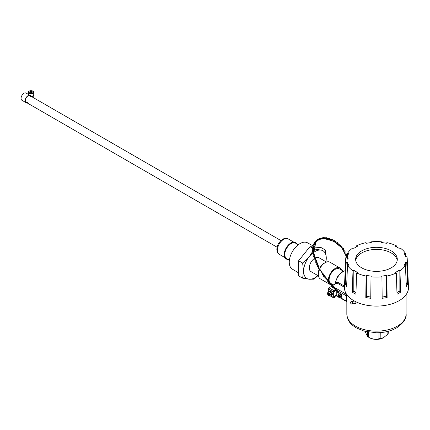 <?xml version="1.0" encoding="UTF-8"?>
<svg xmlns="http://www.w3.org/2000/svg" width="430" height="430" viewBox="0 0 430 430"><rect width="100%" height="100%" fill="white"/><g stroke="black" fill="none" stroke-linecap="round" stroke-linejoin="round"><path stroke-width="0.64" d="M328.681 295.125L329.224 295.437L329.224 294.706L330.063 295.19A1.618 0.935 60 0 1 328.95 295.555A1.618 0.935 60 0 1 327.843 293.905L328.681 294.389L328.681 295.125L329.224 294.808M330.982 294.674L331.476 294.958A2.322 1.338 60 0 0 331.498 294.652A2.322 1.338 60 0 0 331.476 294.33L330.063 294.561A1.618 0.935 -120 0 0 328.95 292.911A1.618 0.935 -120 0 0 327.843 293.276L327.59 292.884C328.853 290.798 330.159 291.352 331.519 294.545C331.25 297.7 327.3 295.469 327.59 293.599L327.843 293.905L328.24 293.088M328.681 294.389L329.224 294.077L330.063 294.561M329.224 293.448L328.681 293.76L327.843 293.276M329.224 294.077L329.224 293.346L328.681 293.029L328.681 293.76M329.224 294.706L329.767 294.389M331.476 294.958L330.063 295.19M330.788 291.368A2.177 1.258 60 0 1 330.81 291.379A2.177 1.258 60 0 1 332.352 294.05A2.177 1.258 60 0 1 332.352 294.077M331.885 295.13A2.241 1.295 -120 0 0 332.352 294.104A2.241 1.295 -120 0 0 330.767 291.357A2.241 1.295 -120 0 0 329.643 291.244L329.058 291.583A2.241 1.295 60 0 1 331.299 292.878A2.241 1.295 60 0 1 331.299 295.469L331.885 295.13M331.369 295.324A2.177 1.258 -120 0 0 331.218 292.921A2.177 1.258 -120 0 0 329.213 291.594M336.023 295.775L333.981 296.77L333.981 291.642L336.023 290.282L336.023 289.498L333.981 290.675A0.962 0.554 120 0 0 333.304 291.852L333.304 297.345A0.962 0.554 120 0 0 333.503 297.786A0.962 0.554 120 0 0 333.981 297.737L336.023 296.56L335.679 295.582M336.023 289.498L331.035 286.622L328.998 287.799A0.962 0.554 -60 0 0 328.316 288.976L328.316 291.771M333.981 296.56L336.249 295.254L336.249 290.798M338.706 293.943A2.177 1.258 60 0 1 338.786 293.889A2.177 1.258 60 0 1 340.334 294.346A2.177 1.258 60 0 1 341.388 296.34L341.576 296.184A2.123 1.225 60 0 1 341.603 296.506A2.123 1.225 60 0 1 341.576 296.813L341.388 296.969A2.177 1.258 60 0 1 340.963 297.662L341.006 297.635A2.177 1.258 -120 0 0 341.436 296.942M338.394 295.238L338.141 295.878L338.921 296.324L339.463 296.012L339.146 296.195L339.146 296.926L339.463 296.743L338.921 297.06L339.463 297.372L339.463 296.641L340.012 296.324L339.689 296.512L340.474 296.958L341.388 296.969M339.146 296.926L339.463 297.114M339.146 295.098L339.146 295.566L339.463 295.383L338.921 295.7L338.141 295.249L338.13 294.717A2.177 1.258 60 0 1 338.555 294.023A2.177 1.258 60 0 1 340.108 294.475A2.177 1.258 60 0 1 341.162 296.469L340.248 296.463A1.537 0.887 -120 0 0 339.195 294.915A1.537 0.887 -120 0 0 338.141 295.249L338.13 294.717M338.356 295.216L338.367 295.743L338.356 295.216M339.146 296.195L338.367 295.743M334.352 287.358L345.629 293.867L346.403 295.883L346.403 301.118L346.139 301.29L340.334 297.936M345.87 293.104A31.245 18.038 0 0 0 345.629 293.867L346.284 293.808M335.873 283.698L335.846 283.133C336.491 282.026 337.098 281.714 337.663 282.209L344.478 286.144M337.663 282.209A0.962 0.554 120 0 1 337.05 283.015L332.669 285.219M383.49 337.706L378.932 338.759C375.471 339.652 371.988 339.114 368.494 337.142L369.445 337.706A9.933 5.735 0 0 0 383.49 337.706L387.812 334.158L387.93 331.353M387.812 334.158L388.188 333.551L388.29 331.256M365.022 331.358L367.591 336.62L367.435 331.901M341.356 296.356A2.123 1.225 60 0 1 341.377 296.635A2.123 1.225 60 0 1 341.35 296.942L341.162 297.098A2.177 1.258 60 0 1 340.737 297.796L340.78 297.77A2.177 1.258 -120 0 0 341.21 297.071M338.13 295.346L338.141 295.878A1.537 0.887 -120 0 0 339.195 297.426A1.537 0.887 -120 0 0 340.248 297.092L341.162 297.098M340.248 296.463L339.463 296.012L339.463 295.281L338.921 294.964L338.921 295.7M338.921 296.324L338.921 297.06M339.603 296.093L339.603 296.56M339.463 296.641L340.248 297.092M340.716 296.576L341.35 296.942M339.055 295.62L339.463 295.856M356.035 303.349L351.778 304.021A1.279 0.946 -98.9 0 1 350.977 303.661A1.279 0.946 81.1 0 1 350.649 302.338A1.279 0.946 81.1 0 1 351.38 301.489A1.279 0.946 81.1 0 1 352.186 301.844A1.279 0.946 -98.9 0 1 352.509 303.166A1.279 0.946 -98.9 0 1 351.778 304.021L351.272 303.919C350.305 302.467 350.514 301.693 351.89 301.591C352.853 303.042 352.648 303.817 351.272 303.919M351.778 304.021L355.75 303.397L355.97 301.822M351.38 301.489L354.395 301.016L351.89 301.591M347.435 256.13L348.655 253.506L347.521 253.334A30.761 17.759 180 0 1 352.976 247.874L353.809 248.357L357.432 246.261L356.604 245.783A30.761 17.759 180 0 1 366.059 242.633L366.36 243.283L371.31 242.52L371.009 241.864A30.761 17.759 180 0 1 381.926 241.864L381.62 242.52L386.575 243.283L386.876 242.633A30.761 17.759 180 0 1 396.331 245.783L395.498 246.261L399.126 248.357L399.954 247.874A30.761 17.759 180 0 1 405.415 253.334L404.281 253.506L405.608 256.366L406.742 256.194A30.761 17.759 180 0 1 407.221 258.876L408.5 287.116A32.046 18.501 180 0 1 399.126 300.683A32.046 18.501 180 0 1 363.818 304.596A32.046 18.501 180 0 1 344.435 287.116L345.715 258.876A30.761 17.759 180 0 1 346.193 256.194L346.558 256.248M407.661 283.569L406.742 262.493L405.608 262.322L404.281 265.176L405.415 265.353L406.334 286.428A31.712 18.307 180 0 0 407.661 283.569L406.2 283.343M405.415 265.353A30.761 17.759 180 0 1 399.954 270.814L399.126 270.33L395.498 272.426L396.331 272.905L397.003 294.227A31.712 18.307 180 0 0 398.889 293.222A31.712 18.307 180 0 0 400.631 292.131L399.954 270.814M396.331 272.905A30.761 17.759 180 0 1 386.876 276.055L386.575 275.399L381.62 276.167L381.926 276.823L382.173 298.286A31.712 18.307 180 0 0 387.124 297.517L386.876 276.055M381.926 276.823A30.761 17.759 180 0 1 371.009 276.823L371.31 276.167L366.36 275.399L366.059 276.055L365.812 297.517A31.712 18.307 180 0 0 370.762 298.286L371.009 276.823M366.059 276.055A30.761 17.759 180 0 1 356.604 272.905L357.432 272.426L353.809 270.33L352.976 270.814L352.304 292.131A31.712 18.307 180 0 0 355.927 294.227L356.604 272.905M352.976 270.814A30.761 17.759 180 0 1 347.521 265.353L348.655 265.176L347.327 262.322L346.193 262.493L345.274 283.569A31.712 18.307 180 0 0 346.601 286.428L347.521 265.353M346.193 262.493A30.761 17.759 180 0 1 345.715 258.876M347.521 253.334L347.397 256.097M356.604 245.783L356.572 246.761M371.009 241.864L370.999 242.568M381.931 242.568L381.926 241.864M396.363 246.761L396.331 245.783M405.544 256.232L405.415 253.334M407.221 258.876A30.761 17.759 180 0 1 406.742 262.493M361.738 250.84A20.828 12.024 0 0 0 355.637 259.344A20.828 12.024 0 0 0 376.465 271.368A20.828 12.024 0 0 0 397.293 259.344A20.828 12.024 0 0 0 384.436 248.234A20.828 12.024 0 0 0 361.738 250.84M346.736 283.343L345.274 283.569M347.327 269.755L347.327 262.322M355.981 292.518L353.809 291.266L352.304 292.131M353.809 291.266L353.809 270.33M370.778 297.017L366.36 296.334L365.812 297.517M366.36 296.334L366.36 275.399M387.124 297.517L386.575 296.334L386.575 275.399M386.575 296.334L382.157 297.017M400.631 292.131L399.126 291.266L399.126 270.33M399.126 291.266L396.949 292.518M405.608 269.755L405.608 262.322M397.218 260.392A20.828 12.024 0 0 0 383.592 250.136A20.828 12.024 0 0 0 361.738 252.931A20.828 12.024 0 0 0 355.717 260.392M318.485 275.931L310.944 271.577A8.009 4.628 -60 0 1 309.589 265.622A8.009 4.628 -60 0 1 314.233 258.564M314.97 258.086A8.009 4.628 -60 0 1 318.952 257.704L326.494 262.058M329.477 281.989A8.557 4.94 -60 0 1 331.906 272.303A8.557 4.94 -60 0 1 339.437 268.9L343.436 271.212M331.508 284.079L333.073 284.988A9.616 5.552 -60 0 1 332.057 285.085M331.401 285.02A9.616 5.552 -60 0 1 330.353 284.638A9.616 5.552 -60 0 1 328.515 281.79M328.364 280.441A9.616 5.552 -60 0 1 332.476 270.647A9.616 5.552 -60 0 1 339.969 267.987A9.616 5.552 -60 0 1 341.63 270.169M330.353 284.638L320.339 278.855A9.616 5.552 -60 0 1 318.345 274.453A9.616 5.552 -60 0 1 319.485 269.454M319.802 268.766A9.616 5.552 -60 0 1 325.144 262.682A9.616 5.552 -60 0 1 329.95 262.203L339.969 267.987M318.345 274.453L318.345 273.147A8.009 4.628 -60 0 1 319.227 269.142M319.678 268.169A8.009 4.628 -60 0 1 324.01 263.332L325.144 262.682M317.963 275.635L313.938 279.167L309.283 279.242L302.607 278.151L303.618 271.185L302.607 263.047L309.283 256.581L312.793 251.244M312.755 246.906L309.965 246.659L298.635 260.752L298.635 275.861L302.607 278.151M298.635 260.752L302.607 263.047M313.319 250.228L313.938 248.948L320.613 250.04L325.268 249.964L326.279 258.102L326.004 261.773M309.965 246.659L312.873 248.336M313.62 248.771L313.938 248.948M313.75 246.997L321.296 247.669L325.268 249.964M313.035 245.879L307.514 242.816A15.184 8.767 120 0 0 295.835 246.976A15.184 8.767 120 0 0 289.256 262.209A15.184 8.767 120 0 0 292.325 269.115L298.635 272.899M313.771 252.308A16.023 9.25 -60 0 1 320.613 250.04A16.023 9.25 -60 0 1 326.279 258.102A16.023 9.25 -60 0 1 325.892 261.709M317.883 275.587A16.023 9.25 -60 0 1 309.283 279.242A16.023 9.25 120 0 1 303.618 271.185A16.023 9.25 -60 0 1 309.283 256.581A16.023 9.25 -60 0 1 312.846 253.001M297.033 244.014A9.455 5.456 120 0 0 295.571 242.547A9.455 5.456 120 0 0 290.997 243.095A9.455 5.456 120 0 0 284.864 251.287A9.455 5.456 120 0 0 286.122 258.908A9.455 5.456 120 0 0 288.127 259.44M295.501 242.509A9.449 5.456 120 0 1 295.534 242.525A9.449 5.456 120 0 0 290.933 243.063A9.449 5.456 120 0 0 284.8 251.249A9.449 5.456 120 0 0 286.058 258.865A9.449 5.456 120 0 0 286.09 258.887A9.449 5.456 120 0 1 284.789 251.276A9.449 5.456 120 0 1 290.933 243.063A9.449 5.456 120 0 1 295.501 242.509L295.571 242.547M295.657 242.59A9.455 5.456 120 0 0 290.863 243.02A9.455 5.456 120 0 0 284.671 251.41A9.455 5.456 120 0 0 286.203 258.962M33.723 94.132A2.886 1.666 180 0 1 33.884 94.681A2.886 1.666 180 0 1 33.04 95.858L31.664 96.648M30.815 96.159A4.166 2.403 120 0 0 30.175 95.417A4.166 2.403 120 0 0 26.01 97.825A4.166 2.403 120 0 0 26.01 102.636A4.166 2.403 120 0 0 26.972 102.818M32.207 96.965L33.04 96.223L31.981 96.831M27.552 102.415A3.843 2.22 -60 0 1 26.165 102.356A3.843 2.22 -60 0 1 26.165 97.916A3.843 2.22 -60 0 1 30.014 95.696A3.843 2.22 -60 0 1 30.756 96.863M31.89 96.782L33.04 95.858M28.273 93.896L27.907 94.111M30.175 95.417L26.096 93.063A4.166 2.403 120 0 0 21.93 95.471A4.166 2.403 120 0 0 21.93 100.281L26.01 102.636M33.04 96.223A2.886 1.666 0 0 0 33.884 95.046A2.886 1.666 0 0 0 33.884 94.992M33.873 94.81A2.886 1.666 180 0 1 33.884 94.939A2.886 1.666 180 0 1 33.04 96.116M33.873 95.175A2.886 1.666 180 0 1 33.884 95.304A2.886 1.666 180 0 1 33.04 96.481M30.976 96.25A2.725 1.575 0 0 0 32.793 95.863A2.725 1.575 0 0 0 33.723 94.681L33.723 92.321A2.725 1.575 180 0 1 32.793 93.504A2.725 1.575 180 0 1 29.874 93.756A2.725 1.575 180 0 1 28.273 92.321A2.725 1.575 180 0 1 29.192 91.144M31.976 92.703L32.449 91.896L31.476 91.251L30.025 91.418L29.546 92.23L30.525 92.869L31.976 92.703M30.025 92.541L30.025 91.418M31.734 92.73L30.261 92.703M31.406 92.772L31.476 91.251M341.635 296.603A1.602 0.924 -120 0 0 341.581 294.792A1.602 0.924 -120 0 0 340.033 293.835M333.981 290.675L328.998 287.799M333.304 297.345L330.874 295.947M333.304 291.852L328.316 288.976M341.436 296.313A2.177 1.258 -120 0 0 340.377 294.319A2.177 1.258 -120 0 0 338.829 293.862A2.177 1.258 -120 0 0 338.808 293.878M340.985 297.651A2.177 1.258 -120 0 0 341.006 297.635L341.646 296.372C341.549 294.609 340.608 293.776 338.829 293.862L338.695 293.948M331.815 285.907A0.962 0.554 -120 0 0 331.46 285.918A0.962 0.962 0 0 0 330.987 286.649M331.869 286.014A0.962 0.554 120 0 0 331.326 286.783M346.87 301.822L346.403 301.118L340.689 297.818M338.163 296.361L336.249 295.254M336.953 290.427L346.403 295.883L346.87 296.592M332.863 285.434L337.05 283.015L344.43 287.278M335.792 283.418A11.218 6.477 -60 0 1 335.846 283.133M368.494 337.142L368.333 332.067M380.168 338.566L380.238 332.616M378.932 338.759L379.002 332.696M397.427 326.128A29.643 17.114 180 0 1 365.124 329.837A29.643 17.114 180 0 1 346.827 314.024C347.666 322.269 351.552 324.671 356.207 327.832L363.968 331.073L376.358 332.766C384.097 332.739 390.854 331.111 396.632 327.886C403.56 323.011 406.721 318.388 406.108 314.024A29.643 17.114 0 0 1 397.427 326.128M345.172 270.814A11.218 6.477 120 0 0 343.043 271.706A11.218 6.477 120 0 0 335.244 283.736M341.21 296.442A2.177 1.258 -120 0 0 340.151 294.448A2.177 1.258 -120 0 0 338.603 293.996A2.177 1.258 -120 0 0 338.582 294.007M298.296 244.745L295.555 243.16A8.906 5.144 120 0 0 291.105 243.6A8.906 5.144 120 0 0 285.284 251.453A8.906 5.144 120 0 0 286.649 258.591L289.39 260.171M296.206 243.536A9.03 5.214 120 0 0 291.013 243.45A9.03 5.214 120 0 0 284.934 252.082A9.03 5.214 120 0 0 287.299 258.967M283.682 239.316A8.906 5.144 120 0 0 277.861 247.164A8.906 5.144 120 0 0 279.226 254.302C277.748 252.996 277.054 252.114 277.156 251.663L276.818 249.239C277.124 245.084 279.091 241.746 282.72 239.22C284.848 238.107 286.654 237.989 288.132 238.876A8.906 5.144 120 0 0 283.682 239.316M32.804 91.144A2.725 1.575 180 0 1 33.723 92.321C33.787 89.757 27.122 90.714 28.273 92.321L28.273 94.32M32.583 93.106A2.403 1.387 0 0 0 31.772 90.746A2.403 1.387 0 0 0 28.643 92.332A2.403 1.387 0 0 0 32.583 93.106M333.503 297.786L330.584 296.103M338.421 296.834L335.964 295.415M346.145 301.29L346.886 302.338M331.783 285.735L331.46 285.918M334.889 283.94L337.421 276.872L342.565 271.658L345.183 270.647M406.108 294.631L406.108 314.024M346.827 294.631L346.827 314.024M341.361 296.985L341.415 296.324M337.948 295.641C338.087 297.157 339.017 297.877 340.737 297.796M338.603 293.996L337.948 294.937M313.696 246.245L315.292 247.132M293.738 242.106L288.132 238.876M284.827 257.538L279.226 254.302M26.165 102.356L277.081 247.218M30.014 95.696L280.93 240.558M32.599 97.191L32.599 96.734M338.926 293.314L336.023 290.056M334.938 288.874L331.568 285.208L319.307 269.142M318.791 268.223L313.303 253.963L313.879 244.235L316.915 240.365M339.248 293.013L332.449 285.515L322.011 272.679M321.42 271.776L320.823 270.83M320.264 269.906L319.7 268.938M319.173 267.998L313.663 253.485L315.856 241.95L318.797 239.666L323.451 238.403L333.621 241.16L342 248.008L347.3 258.543M318.152 239.531L327.483 238.295L339.109 244.482L344.15 250.099M344.742 251.012L345.317 251.991M345.827 252.953L347.741 258.511M339.969 293.808A0.575 0.575 0 0 0 339.453 292.975A0.575 0.575 0 0 0 338.937 293.808M338.56 292.223A0.575 0.575 0 0 0 338.329 291.443A0.575 0.575 0 0 0 337.55 291.664A0.575 0.575 0 0 0 338.216 292.502M337.147 290.642A0.575 0.575 0 0 0 336.91 289.863A0.575 0.575 0 0 0 336.131 290.089A0.575 0.575 0 0 0 336.808 290.922M335.723 289.078A0.575 0.575 0 0 0 335.486 288.304A0.575 0.575 0 0 0 334.707 288.53A0.575 0.575 0 0 0 334.922 289.309M334.298 287.525A0.575 0.575 0 0 0 334.056 286.751A0.575 0.575 0 0 0 333.282 286.977A0.575 0.575 0 0 0 333.959 287.81M332.868 285.971A0.575 0.575 0 0 0 332.632 285.197A0.575 0.575 0 0 0 331.852 285.423A0.575 0.575 0 0 0 332.53 286.256M331.444 284.413A0.575 0.575 0 0 0 331.208 283.639A0.575 0.575 0 0 0 330.428 283.864A0.575 0.575 0 0 0 331.105 284.698M330.025 282.838A0.575 0.575 0 0 0 329.794 282.058A0.575 0.575 0 0 0 329.014 282.284A0.575 0.575 0 0 0 329.686 283.117M328.622 281.241A0.575 0.575 0 0 0 328.402 280.457A0.575 0.575 0 0 0 327.617 280.677A0.575 0.575 0 0 0 328.273 281.516M327.235 279.613A0.575 0.575 0 0 0 327.026 278.823A0.575 0.575 0 0 0 326.236 279.032A0.575 0.575 0 0 0 326.886 279.882M325.875 277.947A0.575 0.575 0 0 0 325.677 277.151A0.575 0.575 0 0 0 324.887 277.355A0.575 0.575 0 0 0 325.515 278.205M324.542 276.237A0.575 0.575 0 0 0 324.365 275.437A0.575 0.575 0 0 0 323.564 275.63A0.575 0.575 0 0 0 324.182 276.49M323.252 274.485A0.575 0.575 0 0 0 323.091 273.673A0.575 0.575 0 0 0 322.285 273.856A0.575 0.575 0 0 0 322.882 274.722M321.258 272.84A0.575 0.575 0 0 0 322.124 272.341A0.575 0.575 0 0 0 321.258 271.841A0.575 0.575 0 0 0 321.258 272.84M320.081 270.975A0.575 0.575 0 0 0 320.947 270.475A0.575 0.575 0 0 0 320.081 269.975A0.575 0.575 0 0 0 320.081 270.975M318.969 269.067A0.575 0.575 0 0 0 319.834 268.567A0.575 0.575 0 0 0 318.969 268.067A0.575 0.575 0 0 0 318.969 269.067M317.759 266.267A0.575 0.575 0 0 0 317.926 267.127A0.575 0.575 0 0 0 318.781 266.74A0.575 0.575 0 0 0 318.146 266.052M316.802 264.283A0.575 0.575 0 0 0 316.953 265.154A0.575 0.575 0 0 0 317.802 264.783A0.575 0.575 0 0 0 317.195 264.079M315.916 262.273A0.575 0.575 0 0 0 316.055 263.16A0.575 0.575 0 0 0 316.905 262.8A0.575 0.575 0 0 0 316.319 262.085M315.12 260.247A0.575 0.575 0 0 0 315.238 261.155A0.575 0.575 0 0 0 316.088 260.806A0.575 0.575 0 0 0 315.529 260.08M314.416 258.215A0.575 0.575 0 0 0 314.518 259.139A0.575 0.575 0 0 0 315.362 258.801A0.575 0.575 0 0 0 314.83 258.065M313.819 256.183A0.575 0.575 0 0 0 313.9 257.129A0.575 0.575 0 0 0 314.738 256.801A0.575 0.575 0 0 0 314.244 256.054M313.346 254.168A0.575 0.575 0 0 0 313.4 255.13A0.575 0.575 0 0 0 314.228 254.823A0.575 0.575 0 0 0 313.776 254.06M313.013 252.179A0.575 0.575 0 0 0 313.029 253.168A0.575 0.575 0 0 0 313.857 252.883A0.575 0.575 0 0 0 313.448 252.109M312.846 250.249A0.575 0.575 0 0 0 312.82 251.26A0.575 0.575 0 0 0 313.637 250.996A0.575 0.575 0 0 0 313.282 250.212M312.868 248.4A0.575 0.575 0 0 0 312.782 249.438A0.575 0.575 0 0 0 313.588 249.201A0.575 0.575 0 0 0 313.303 248.411M313.099 246.675A0.575 0.575 0 0 0 312.938 247.739A0.575 0.575 0 0 0 313.723 247.529A0.575 0.575 0 0 0 313.529 246.745M313.529 245.111A0.575 0.575 0 0 0 313.287 246.18A0.575 0.575 0 0 0 314.05 246.014A0.575 0.575 0 0 0 313.943 245.24M314.131 243.708A0.575 0.575 0 0 0 313.809 244.783A0.575 0.575 0 0 0 314.523 243.896M314.884 242.482A0.575 0.575 0 0 0 314.481 243.547A0.575 0.575 0 0 0 315.244 242.724M315.76 241.413A0.575 0.575 0 0 0 315.039 241.714A0.575 0.575 0 0 0 315.959 242.38A0.575 0.575 0 0 0 316.082 241.703M316.738 240.504A0.575 0.575 0 0 0 315.964 240.736A0.575 0.575 0 0 0 316.835 241.461A0.575 0.575 0 0 0 317.017 240.832M317.808 239.736A0.575 0.575 0 0 0 316.985 239.897A0.575 0.575 0 0 0 317.808 240.676A0.575 0.575 0 0 0 318.039 240.101M318.947 239.112A0.575 0.575 0 0 0 318.092 239.198A0.575 0.575 0 0 0 318.861 240.026A0.575 0.575 0 0 0 319.13 239.499M320.151 238.623A0.575 0.575 0 0 0 319.27 238.628A0.575 0.575 0 0 0 319.425 239.499A0.575 0.575 0 0 0 320.291 239.026M321.414 238.263A0.575 0.575 0 0 0 320.517 238.193A0.575 0.575 0 0 0 320.651 239.085A0.575 0.575 0 0 0 321.506 238.682M322.737 238.037A0.575 0.575 0 0 0 321.823 237.892A0.575 0.575 0 0 0 321.936 238.806A0.575 0.575 0 0 0 322.779 238.462M324.102 237.951A0.575 0.575 0 0 0 323.188 237.725A0.575 0.575 0 0 0 323.279 238.666A0.575 0.575 0 0 0 324.102 238.381M325.515 238.005A0.575 0.575 0 0 0 324.607 237.704A0.575 0.575 0 0 0 324.671 238.661A0.575 0.575 0 0 0 325.472 238.43M326.967 238.193A0.575 0.575 0 0 0 326.069 237.828A0.575 0.575 0 0 0 326.112 238.8A0.575 0.575 0 0 0 326.881 238.618M328.456 238.532A0.575 0.575 0 0 0 327.569 238.096A0.575 0.575 0 0 0 327.596 239.085A0.575 0.575 0 0 0 328.332 238.946M329.971 239.005A0.575 0.575 0 0 0 329.1 238.516A0.575 0.575 0 0 0 329.106 239.51A0.575 0.575 0 0 0 329.815 239.408M331.508 239.618A0.575 0.575 0 0 0 330.39 239.37A0.575 0.575 0 0 0 331.32 240.01M333.056 240.359A0.575 0.575 0 0 0 331.949 240.064A0.575 0.575 0 0 0 332.841 240.736M334.61 241.225A0.575 0.575 0 0 0 333.513 240.891A0.575 0.575 0 0 0 334.373 241.595M336.163 242.219A0.575 0.575 0 0 0 335.077 241.837A0.575 0.575 0 0 0 335.905 242.574M337.706 243.337A0.575 0.575 0 0 0 337.367 242.627A0.575 0.575 0 0 0 336.636 242.912A0.575 0.575 0 0 0 337.426 243.676M339.227 244.589A0.575 0.575 0 0 0 338.921 243.853A0.575 0.575 0 0 0 338.173 244.122A0.575 0.575 0 0 0 338.926 244.906M340.716 245.976A0.575 0.575 0 0 0 340.447 245.218A0.575 0.575 0 0 0 339.678 245.465A0.575 0.575 0 0 0 340.393 246.277M342.151 247.508A0.575 0.575 0 0 0 341.92 246.729A0.575 0.575 0 0 0 341.14 246.949A0.575 0.575 0 0 0 341.807 247.787M343.505 249.19A0.575 0.575 0 0 0 343.323 248.389A0.575 0.575 0 0 0 342.522 248.583A0.575 0.575 0 0 0 343.14 249.443M343.995 251.158A0.575 0.575 0 0 0 344.86 250.658A0.575 0.575 0 0 0 343.995 250.163A0.575 0.575 0 0 0 343.995 251.158M345.113 253.06A0.575 0.575 0 0 0 345.978 252.56A0.575 0.575 0 0 0 345.113 252.061A0.575 0.575 0 0 0 345.113 253.06M345.908 254.157A0.575 0.575 0 0 0 346.042 255.044A0.575 0.575 0 0 0 346.892 254.678A0.575 0.575 0 0 0 346.306 253.969M346.661 256.124A0.575 0.575 0 0 0 346.757 257.054A0.575 0.575 0 0 0 347.601 256.721A0.575 0.575 0 0 0 347.08 255.979M347.204 258.086A0.575 0.575 0 0 0 347.252 259.048A0.575 0.575 0 0 0 348.085 258.742A0.575 0.575 0 0 0 347.628 257.978"/></g></svg>
